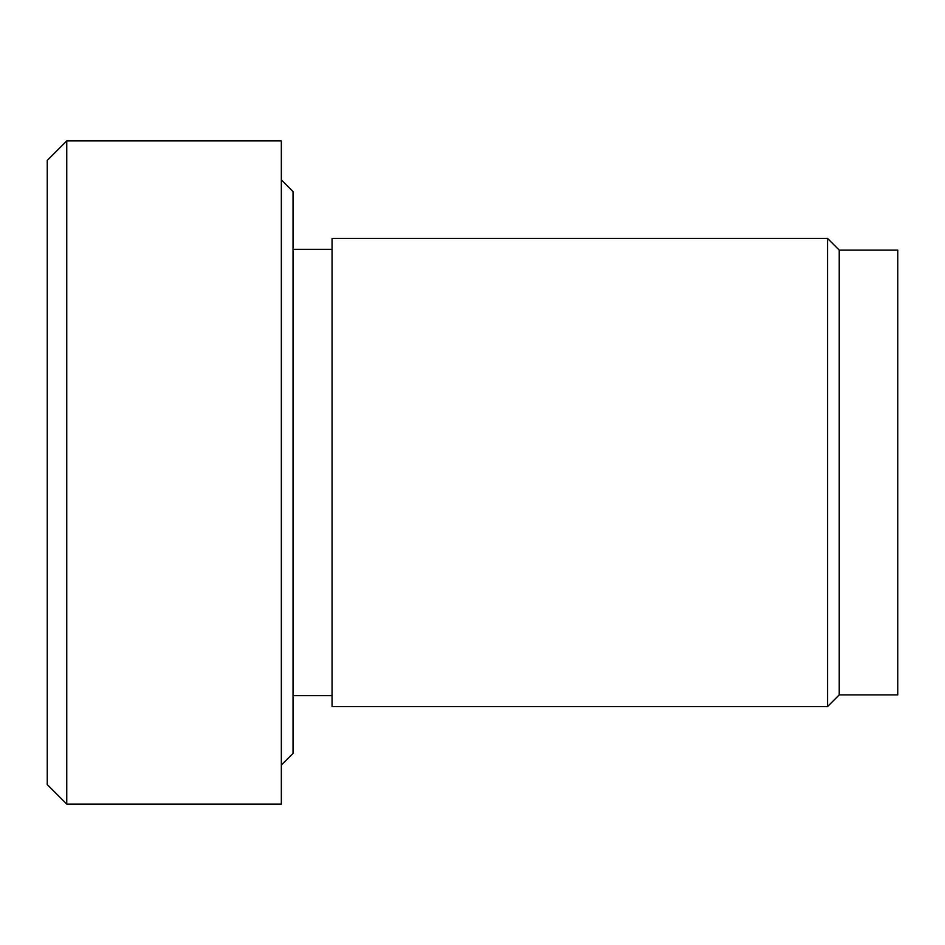 <?xml version="1.0" encoding="UTF-8"?>
<svg xmlns="http://www.w3.org/2000/svg" width="945" height="945" viewBox="0 0 945 945"><rect width="100%" height="100%" fill="white"/><g stroke="black" fill="none" stroke-linecap="round" stroke-linejoin="round"><path stroke-width="1.42" d="M281.338 179.893L293.033 191.599L293.033 753.401L281.338 765.107M332.049 238.412L332.049 706.588L827.548 706.588L827.548 238.412L332.049 238.412M839.231 250.094L839.231 694.906L897.75 694.906L897.75 250.094L839.231 250.094L827.548 238.412M66.752 140.888L66.752 804.112L281.338 804.112L281.338 140.888L66.752 140.888L47.25 160.39L47.25 784.61L66.752 804.112M293.033 249.362L332.049 249.362M839.231 694.906L827.548 706.588M293.033 695.638L332.049 695.638"/></g></svg>
